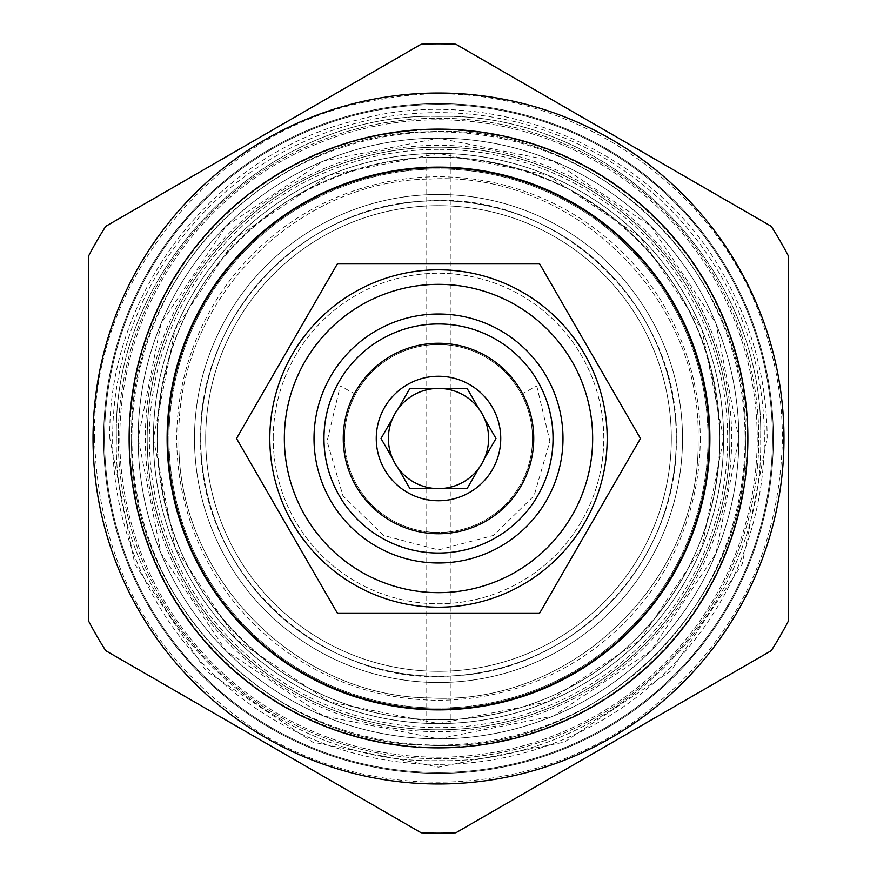 <?xml version="1.0" encoding="UTF-8"?>
<svg xmlns="http://www.w3.org/2000/svg" width="877" height="877" viewBox="0 0 877 877"><rect width="100%" height="100%" fill="white"/><g stroke="black" fill="none" stroke-linecap="round" stroke-linejoin="round"><path stroke-width="0.66" stroke-dasharray="4.38 3.29" d="M355.602 394.201L340.232 385.979L355.602 394.201A93.992 93.992 0 0 0 344.508 438.5A93.992 93.992 0 0 1 355.602 394.201M532.492 438.5A93.992 93.992 0 0 0 438.5 344.508A93.992 93.992 0 0 0 344.508 438.5A93.992 93.992 0 0 1 438.5 344.508A93.992 93.992 0 0 1 532.492 438.5A93.992 93.992 0 0 1 438.5 532.492A93.992 93.992 0 0 1 344.508 438.5A93.992 93.992 0 0 0 438.5 532.492A93.992 93.992 0 0 0 532.492 438.5A93.992 93.992 0 0 1 438.5 532.492A93.992 93.992 0 0 1 344.508 438.5A93.992 93.992 0 0 0 438.5 532.492A93.992 93.992 0 0 0 521.398 394.201A93.992 93.992 0 0 1 532.492 438.5M521.398 394.201L536.768 385.979L521.398 394.201M553.036 438.5A114.536 114.536 0 0 1 438.5 553.036A114.536 114.536 0 0 1 323.964 438.5A114.536 114.536 0 0 1 438.5 323.964A114.536 114.536 0 0 1 553.036 438.5A114.536 114.536 0 0 1 438.5 553.036A114.536 114.536 0 0 1 323.964 438.5A114.536 114.536 0 0 1 438.5 323.964A114.536 114.536 0 0 1 553.036 438.5A114.536 114.536 0 0 1 438.5 553.036A114.536 114.536 0 0 1 323.964 438.5A114.536 114.536 0 0 1 438.5 323.964A114.536 114.536 0 0 1 553.036 438.5M388.39 438.5A50.11 50.11 0 0 0 438.5 488.61A50.11 50.11 0 0 0 488.61 438.5A50.11 50.11 0 0 0 438.5 388.39A50.11 50.11 0 0 0 388.39 438.5M607.191 438.5A168.691 168.691 0 0 0 438.5 269.809A168.691 168.691 0 0 0 269.809 438.5A168.691 168.691 0 0 0 438.5 607.191A168.691 168.691 0 0 0 607.191 438.5A168.691 168.691 0 0 0 438.5 269.809A168.691 168.691 0 0 0 269.809 438.5A168.691 168.691 0 0 0 438.5 607.191A168.691 168.691 0 0 0 607.191 438.5A168.691 168.691 0 0 0 438.5 269.809A168.691 168.691 0 0 0 269.809 438.5A168.691 168.691 0 0 0 438.5 607.191A168.691 168.691 0 0 0 607.191 438.5M273.229 438.5A165.271 165.271 0 0 1 438.5 273.229A165.271 165.271 0 0 1 603.771 438.5A165.271 165.271 0 0 1 438.5 603.771A165.271 165.271 0 0 1 273.229 438.5A165.271 165.271 0 0 0 438.5 603.771A165.271 165.271 0 0 0 603.771 438.5A165.271 165.271 0 0 0 438.5 273.229A165.271 165.271 0 0 0 273.229 438.5M539.487 613.418L640.473 438.5L539.487 263.582L337.513 263.582L236.527 438.5L337.513 613.418L539.487 613.418M438.5 747.873A309.373 309.373 0 0 1 129.127 438.5A309.373 309.373 0 0 1 438.5 129.127A309.373 309.373 0 0 1 747.873 438.5A309.373 309.373 0 0 1 438.5 747.873M88.369 256.413L88.369 620.587A394.65 394.65 0 0 0 105.744 650.679L421.124 832.766A394.65 394.65 0 0 0 455.876 832.766L771.256 650.679A394.65 394.65 0 0 0 788.631 620.587L788.631 256.413A394.65 394.65 0 0 0 771.256 226.321L455.876 44.234A394.65 394.65 0 0 0 421.124 44.234L105.744 226.321A394.65 394.65 0 0 0 88.369 256.413M438.5 773.393A334.893 334.893 0 0 0 773.393 438.5A334.893 334.893 0 0 0 438.5 103.607A334.893 334.893 0 0 0 103.607 438.5A334.893 334.893 0 0 0 438.5 773.393A334.893 334.893 0 0 1 103.607 438.5A334.893 334.893 0 0 1 438.5 103.607A334.893 334.893 0 0 0 103.607 438.5A334.893 334.893 0 0 0 438.5 773.393A334.893 334.893 0 0 0 773.393 438.5A334.893 334.893 0 0 0 438.5 103.607A334.893 334.893 0 0 0 103.607 438.5A334.893 334.893 0 0 0 438.5 773.393A334.893 334.893 0 0 0 773.393 438.5A334.893 334.893 0 0 0 438.5 103.607A334.893 334.893 0 0 0 103.607 438.5A334.893 334.893 0 0 0 438.5 773.393A334.893 334.893 0 0 0 773.393 438.5A334.893 334.893 0 0 0 438.5 103.607A334.893 334.893 0 0 1 773.393 438.5A334.893 334.893 0 0 1 438.5 773.393A334.893 334.893 0 0 1 103.607 438.5A334.893 334.893 0 0 1 438.5 103.607A334.893 334.893 0 0 1 773.393 438.5A334.893 334.893 0 0 1 438.5 773.393M104.538 438.5A333.962 333.962 0 0 1 438.5 104.538A333.962 333.962 0 0 1 772.462 438.5A333.962 333.962 0 0 1 438.5 772.462A333.962 333.962 0 0 1 104.538 438.5A333.962 333.962 0 0 1 438.5 104.538A333.962 333.962 0 0 1 772.462 438.5A333.962 333.962 0 0 1 438.5 772.462A333.962 333.962 0 0 1 104.538 438.5M138.16 438.5A300.34 300.34 0 0 0 438.5 738.84A300.34 300.34 0 0 0 738.84 438.5A300.34 300.34 0 0 0 438.5 138.16A300.34 300.34 0 0 0 138.16 438.5L161.017 553.431L226.123 650.877L323.558 715.983L438.489 738.84L553.431 715.983L650.866 650.887L715.983 553.442L738.84 438.5L715.983 323.558L650.866 226.113L553.431 161.017L438.489 138.16L323.558 161.017L226.123 226.123L161.017 323.569L138.16 438.5M438.5 738.84A300.34 300.34 0 0 0 738.84 438.5A300.34 300.34 0 0 0 438.5 138.16A300.34 300.34 0 0 0 138.16 438.5A300.34 300.34 0 0 0 438.5 738.84M450.953 153.672L438.5 153.409A285.091 285.091 0 0 0 153.409 438.5A285.091 285.091 0 0 0 438.5 723.591A285.091 285.091 0 0 0 723.591 438.5A285.091 285.091 0 0 0 438.5 153.409L426.047 153.672L450.953 153.672L450.953 723.328L438.5 723.591A285.091 285.091 0 0 1 153.409 438.5A285.091 285.091 0 0 1 438.5 153.409A285.091 285.091 0 0 0 153.409 438.5A285.091 285.091 0 0 0 438.5 723.591A285.091 285.091 0 0 1 153.409 438.5A285.091 285.091 0 0 1 438.5 153.409A285.091 285.091 0 0 0 153.409 438.5A285.091 285.091 0 0 0 438.5 723.591L450.953 723.328M426.047 723.328L426.047 153.672M438.5 723.591A285.091 285.091 0 0 0 723.591 438.5A285.091 285.091 0 0 0 438.5 153.409A285.091 285.091 0 0 0 153.409 438.5A285.091 285.091 0 0 0 438.5 723.591A285.091 285.091 0 0 0 723.591 438.5A285.091 285.091 0 0 0 438.5 153.409A285.091 285.091 0 0 0 153.409 438.5A285.091 285.091 0 0 0 438.5 723.591A285.091 285.091 0 0 0 723.591 438.5A285.091 285.091 0 0 0 438.5 153.409A285.091 285.091 0 0 1 723.591 438.5A285.091 285.091 0 0 1 438.5 723.591A285.091 285.091 0 0 0 723.591 438.5A285.091 285.091 0 0 0 438.5 153.409A285.091 285.091 0 0 1 723.591 438.5A285.091 285.091 0 0 1 438.5 723.591A285.091 285.091 0 0 0 723.591 438.5A285.091 285.091 0 0 0 438.5 153.409M438.5 764.371A325.871 325.871 0 0 1 112.629 438.5A325.871 325.871 0 0 1 438.5 112.629A325.871 325.871 0 0 1 764.371 438.5A325.871 325.871 0 0 1 438.5 764.371M438.5 758.769A320.269 320.269 0 0 1 118.231 438.5A320.269 320.269 0 0 1 438.5 118.231A320.269 320.269 0 0 1 758.769 438.5A320.269 320.269 0 0 1 438.5 758.769A320.269 320.269 0 0 0 758.769 438.5A320.269 320.269 0 0 0 438.5 118.231A320.269 320.269 0 0 0 118.231 438.5A320.269 320.269 0 0 0 438.5 758.769M119.787 438.5A318.713 318.713 0 0 0 438.5 757.213A318.713 318.713 0 0 0 757.213 438.5A318.713 318.713 0 0 0 438.5 119.787A318.713 318.713 0 0 0 119.787 438.5A318.713 318.713 0 0 0 438.5 757.213A318.713 318.713 0 0 0 757.213 438.5A318.713 318.713 0 0 0 438.5 119.787A318.713 318.713 0 0 0 119.787 438.5M438.5 747.248A308.748 308.748 0 0 1 129.752 438.5A308.748 308.748 0 0 1 438.5 129.752A308.748 308.748 0 0 1 747.248 438.5A308.748 308.748 0 0 1 438.5 747.248A308.748 308.748 0 0 0 747.248 438.5A308.748 308.748 0 0 0 438.5 129.752A308.748 308.748 0 0 0 129.752 438.5A308.748 308.748 0 0 0 438.5 747.248M438.5 719.864A281.364 281.364 0 0 1 157.136 438.5A281.364 281.364 0 0 1 438.5 157.136A281.364 281.364 0 0 0 157.136 438.5A281.364 281.364 0 0 0 438.5 719.864A281.364 281.364 0 0 0 719.864 438.5A281.364 281.364 0 0 0 438.5 157.136A281.364 281.364 0 0 1 719.864 438.5A281.364 281.364 0 0 1 438.5 719.864M438.5 709.899A271.399 271.399 0 0 0 709.899 438.5A271.399 271.399 0 0 0 438.5 167.101A271.399 271.399 0 0 0 167.101 438.5A271.399 271.399 0 0 0 438.5 709.899M671.311 438.5A232.811 232.811 0 0 1 438.5 671.311A232.811 232.811 0 0 1 205.689 438.5A232.811 232.811 0 0 1 438.5 205.689A232.811 232.811 0 0 1 671.311 438.5A232.811 232.811 0 0 1 438.5 671.311A232.811 232.811 0 0 1 205.689 438.5A232.811 232.811 0 0 1 438.5 205.689A232.811 232.811 0 0 1 671.311 438.5M708.035 438.5A269.535 269.535 0 0 0 438.5 168.965A269.535 269.535 0 0 0 168.965 438.5A269.535 269.535 0 0 0 438.5 708.035A269.535 269.535 0 0 0 708.035 438.5A269.535 269.535 0 0 0 438.5 168.965A269.535 269.535 0 0 0 168.965 438.5A269.535 269.535 0 0 0 438.5 708.035A269.535 269.535 0 0 0 708.035 438.5M710.206 438.5A271.706 271.706 0 0 0 438.5 166.794A271.706 271.706 0 0 0 166.794 438.5A271.706 271.706 0 0 0 438.5 710.206A271.706 271.706 0 0 0 710.206 438.5A271.706 271.706 0 0 0 438.5 166.794A271.706 271.706 0 0 0 166.794 438.5A271.706 271.706 0 0 0 438.5 710.206A271.706 271.706 0 0 0 710.206 438.5A271.706 271.706 0 0 0 438.5 166.794A271.706 271.706 0 0 0 166.794 438.5A271.706 271.706 0 0 0 438.5 710.206A271.706 271.706 0 0 0 710.206 438.5A271.706 271.706 0 0 1 438.5 710.206A271.706 271.706 0 0 1 166.794 438.5A271.706 271.706 0 0 1 438.5 166.794A271.706 271.706 0 0 1 710.206 438.5M167.101 438.5A271.399 271.399 0 0 0 438.5 709.899A271.399 271.399 0 0 0 709.899 438.5A271.399 271.399 0 0 0 438.5 167.101A271.399 271.399 0 0 0 167.101 438.5A271.399 271.399 0 0 0 438.5 709.899A271.399 271.399 0 0 0 709.899 438.5A271.399 271.399 0 0 0 438.5 167.101A271.399 271.399 0 0 0 167.101 438.5A271.399 271.399 0 0 0 438.5 709.899A271.399 271.399 0 0 0 709.899 438.5A271.399 271.399 0 0 0 438.5 167.101A271.399 271.399 0 0 0 167.101 438.5A271.399 271.399 0 0 0 438.5 709.899A271.399 271.399 0 0 0 709.899 438.5A271.399 271.399 0 0 0 438.5 167.101A271.399 271.399 0 0 0 167.101 438.5M676.288 438.5A237.788 237.788 0 0 1 438.5 676.288A237.788 237.788 0 0 1 200.712 438.5A237.788 237.788 0 0 1 438.5 200.712A237.788 237.788 0 0 1 676.288 438.5A237.788 237.788 0 0 1 438.5 676.288A237.788 237.788 0 0 1 200.712 438.5A237.788 237.788 0 0 1 438.5 200.712A237.788 237.788 0 0 1 676.288 438.5A237.788 237.788 0 0 1 438.5 676.288A237.788 237.788 0 0 1 200.712 438.5A237.788 237.788 0 0 1 438.5 200.712A237.788 237.788 0 0 1 676.288 438.5A237.788 237.788 0 0 1 438.5 676.288A237.788 237.788 0 0 1 200.712 438.5A237.788 237.788 0 0 1 438.5 200.712A237.788 237.788 0 0 1 676.288 438.5A237.788 237.788 0 0 0 438.5 200.712A237.788 237.788 0 0 0 200.712 438.5C196.974 571.07 321.355 687.875 453.431 675.816C574.983 671.026 679.127 560.14 676.288 438.5A237.788 237.788 0 0 1 438.5 676.288A237.788 237.788 0 0 1 200.712 438.5C197.851 316.882 302.017 205.963 423.569 201.184C555.645 189.125 680.026 305.93 676.288 438.5A237.788 237.788 0 0 1 438.5 676.288A237.788 237.788 0 0 1 200.712 438.5A237.788 237.788 0 0 1 438.5 200.712A237.788 237.788 0 0 1 676.288 438.5M700.252 438.5A261.752 261.752 0 0 1 438.5 700.252A261.752 261.752 0 0 1 176.748 438.5A261.752 261.752 0 0 1 438.5 176.748A261.752 261.752 0 0 1 700.252 438.5M682.514 438.5A244.014 244.014 0 0 1 438.5 682.514A244.014 244.014 0 0 1 194.486 438.5A244.014 244.014 0 0 1 438.5 194.486A244.014 244.014 0 0 1 682.514 438.5A244.014 244.014 0 0 1 438.5 682.514A244.014 244.014 0 0 1 194.486 438.5A244.014 244.014 0 0 1 438.5 194.486A244.014 244.014 0 0 1 682.514 438.5A244.014 244.014 0 0 1 438.5 682.514A244.014 244.014 0 0 1 194.486 438.5A244.014 244.014 0 0 1 438.5 194.486A244.014 244.014 0 0 1 682.514 438.5A244.014 244.014 0 0 1 438.5 682.514A244.014 244.014 0 0 1 194.486 438.5A244.014 244.014 0 0 1 438.5 194.486A244.014 244.014 0 0 1 682.514 438.5M131.934 438.5A306.566 306.566 0 0 0 438.5 745.066A306.566 306.566 0 0 0 745.066 438.5A306.566 306.566 0 0 0 438.5 131.934A306.566 306.566 0 0 0 131.934 438.5M438.5 145.319A293.181 293.181 0 0 0 145.319 438.5A293.181 293.181 0 0 0 438.5 731.681A293.181 293.181 0 0 0 731.681 438.5A293.181 293.181 0 0 0 438.5 145.319M147.183 438.5A291.317 291.317 0 0 1 438.5 147.183A291.317 291.317 0 0 1 729.817 438.5A291.317 291.317 0 0 1 438.5 729.817A291.317 291.317 0 0 1 147.183 438.5A291.317 291.317 0 0 0 438.5 729.817A291.317 291.317 0 0 0 729.817 438.5A291.317 291.317 0 0 0 438.5 147.183A291.317 291.317 0 0 0 147.183 438.5M438.5 149.364A289.136 289.136 0 0 0 149.364 438.5A289.136 289.136 0 0 0 438.5 727.636A289.136 289.136 0 0 0 727.636 438.5A289.136 289.136 0 0 0 438.5 149.364M116.367 438.5C111.927 266.367 266.367 111.927 438.5 116.367C610.633 111.927 765.073 266.367 760.633 438.5C765.073 266.367 610.633 111.927 438.5 116.367C266.367 111.927 111.927 266.367 116.367 438.5C111.927 610.633 266.367 765.073 438.5 760.633C610.633 765.073 765.073 610.633 760.633 438.5C765.073 610.633 610.633 765.073 438.5 760.633C266.367 765.073 111.927 610.633 116.367 438.5M131.616 438.5C127.669 277.965 268.472 132.756 429.05 131.769C596.283 122.089 749.901 271.048 745.384 438.5C749.901 271.048 596.283 122.089 429.05 131.769C268.472 132.756 127.669 277.965 131.616 438.5C127.669 599.035 268.472 744.244 429.05 745.231C596.283 754.911 749.901 605.952 745.384 438.5C749.901 605.952 596.283 754.911 429.05 745.231C268.472 744.244 127.669 599.035 131.616 438.5M178.93 438.5C175.597 302.828 294.475 180.081 430.179 179.061C571.738 170.686 701.907 296.744 698.07 438.5C701.907 296.744 571.738 170.686 430.179 179.061C294.475 180.081 175.597 302.828 178.93 438.5C175.597 574.172 294.475 696.919 430.179 697.939C571.738 706.314 701.907 580.256 698.07 438.5C701.907 580.256 571.738 706.314 430.179 697.939C294.475 696.919 175.597 574.172 178.93 438.5M536.768 385.979L549.89 441.241L534.071 495.79L493.422 535.452L438.5 549.923L383.578 535.452L342.929 495.79L327.11 441.241L340.232 385.979M94.584 438.5C90.627 275.268 223.284 119.897 384.696 98.816C544.727 68.987 718.91 175.762 765.588 332.219C776.77 366.761 782.383 402.192 782.416 438.5C779.752 551.743 733.95 643.411 645.001 713.527C532.953 800.098 366.937 805.316 249.682 725.948C149.715 656.16 98.016 560.348 94.584 438.5M109.833 438.5C106.895 293.291 215.599 153.036 356.764 120.16C496.305 80.958 659.131 151.502 726.518 280.169C753.387 329.522 766.937 382.295 767.167 438.5L742.15 564.273L670.905 670.905L564.284 742.15L438.489 767.167L312.705 742.139L206.084 670.894L134.85 564.273L109.833 438.5M153.409 438.5L175.104 547.599L236.911 640.089L329.39 701.885L438.489 723.591L547.588 701.896L640.078 640.1L701.885 547.61L723.591 438.5L701.885 329.39L640.078 236.9L547.588 175.104L438.489 153.409L329.39 175.115L236.9 236.911L175.104 329.401L153.409 438.5M157.136 438.5C160.129 337.031 203.672 257.838 287.744 200.943C379.894 146.7 474.029 142.995 570.16 189.849C665.939 245.1 715.84 327.987 719.864 438.5C718.537 519.096 688.949 587.458 631.1 643.597C582.821 688.083 525.97 713.22 460.578 718.997C395.078 723.514 335.003 707.586 280.355 671.212C200.855 613.988 159.789 536.417 157.136 438.5"/><path stroke-width="1.32" d="M553.036 438.5A114.536 114.536 0 0 1 438.5 553.036A114.536 114.536 0 0 1 323.964 438.5A114.536 114.536 0 0 1 438.5 323.964A114.536 114.536 0 0 1 553.036 438.5M343.258 438.5A95.242 95.242 0 0 1 438.5 343.258A95.242 95.242 0 0 1 533.742 438.5A95.242 95.242 0 0 1 438.5 533.742A95.242 95.242 0 0 1 343.258 438.5M376.255 438.5A62.245 62.245 0 0 0 438.5 500.745A62.245 62.245 0 0 0 500.745 438.5A62.245 62.245 0 0 0 438.5 376.255A62.245 62.245 0 0 0 376.255 438.5M381.002 438.5L392.589 458.572A50.11 50.11 0 0 0 398.158 468.23L409.745 488.303L432.92 488.303A50.11 50.11 0 0 0 444.08 488.303L467.255 488.303L478.842 468.23A50.11 50.11 0 0 0 484.411 458.572L495.998 438.5L484.411 418.428A50.11 50.11 0 0 1 484.411 458.572L495.998 438.5L484.411 418.428A50.11 50.11 0 0 0 392.589 418.428L381.002 438.5L392.589 458.572A50.11 50.11 0 0 1 392.589 418.428L381.002 438.5M444.08 488.303A50.11 50.11 0 0 0 478.842 468.23L467.255 488.303L444.08 488.303M398.158 468.23A50.11 50.11 0 0 0 432.92 488.303L409.745 488.303L398.158 468.23M409.745 388.697L398.158 408.77L409.745 388.697L432.92 388.697L409.745 388.697M478.842 408.77L467.255 388.697L444.08 388.697L467.255 388.697L478.842 408.77M314.01 438.5A124.49 124.49 0 0 0 438.5 562.99A124.49 124.49 0 0 0 562.99 438.5A124.49 124.49 0 0 0 438.5 314.01A124.49 124.49 0 0 0 314.01 438.5M284.345 438.5A154.155 154.155 0 0 0 438.5 592.655A154.155 154.155 0 0 0 592.655 438.5A154.155 154.155 0 0 0 438.5 284.345A154.155 154.155 0 0 0 284.345 438.5M269.809 438.5A168.691 168.691 0 0 0 438.5 607.191A168.691 168.691 0 0 0 607.191 438.5A168.691 168.691 0 0 0 438.5 269.809A168.691 168.691 0 0 0 269.809 438.5M640.473 438.5L539.487 263.582L337.513 263.582L236.527 438.5L337.513 613.418L539.487 613.418L640.473 438.5M438.5 709.274A270.774 270.774 0 0 0 709.274 438.5A270.774 270.774 0 0 0 438.5 167.726A270.774 270.774 0 0 0 167.726 438.5A270.774 270.774 0 0 0 438.5 709.274M438.5 747.873A309.373 309.373 0 0 0 747.873 438.5A309.373 309.373 0 0 0 438.5 129.127A309.373 309.373 0 0 0 129.127 438.5A309.373 309.373 0 0 0 438.5 747.873M438.5 783.972A345.472 345.472 0 0 1 93.028 438.5A345.472 345.472 0 0 1 438.5 93.028A345.472 345.472 0 0 1 783.972 438.5A345.472 345.472 0 0 1 438.5 783.972M105.744 650.679A394.65 394.65 0 0 1 88.369 620.587L88.369 256.413A394.65 394.65 0 0 1 105.744 226.321L421.124 44.234A394.65 394.65 0 0 1 455.876 44.234L771.256 226.321A394.65 394.65 0 0 1 788.631 256.413L788.631 620.587A394.65 394.65 0 0 1 771.256 650.679L455.876 832.766A394.65 394.65 0 0 1 421.124 832.766L105.744 650.679"/></g></svg>
